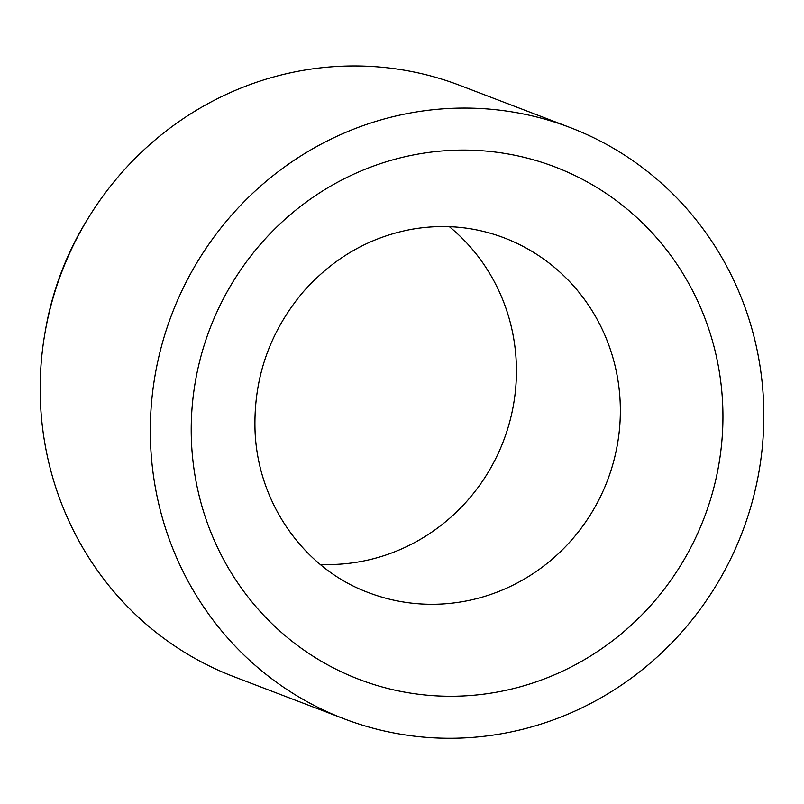 <?xml version="1.0" encoding="UTF-8"?>
<svg xmlns="http://www.w3.org/2000/svg" width="804" height="804" viewBox="0 0 804 804"><rect width="100%" height="100%" fill="white"/><g stroke="black" fill="none" stroke-linecap="round" stroke-linejoin="round"><path stroke-width="1.21" d="M320.213 564.388A189.905 183.191 110.9 0 0 514.429 343.097A189.905 183.191 110.9 0 0 449.346 226.668M570.126 127.545L459.978 85.425A316.515 305.319 110.9 0 0 89.515 216.065A316.515 305.319 110.9 0 0 45.104 332.203A316.515 305.319 110.9 0 0 43.527 435.054A316.515 305.319 110.9 0 0 233.884 676.687L344.032 718.806A316.515 305.319 110.9 0 0 647.763 665.23A316.515 305.319 110.9 0 0 760.483 369.177A316.515 305.319 110.9 0 0 570.126 127.545A316.515 305.319 110.9 0 0 266.395 181.121A316.515 305.319 110.9 0 0 153.675 477.174A316.515 305.319 110.9 0 0 344.032 718.806M89.515 216.065L87.837 218.748A300.686 290.053 110.9 0 0 45.647 329.087L45.104 332.203M463.466 601.492A189.905 183.191 110.9 0 0 618.336 382.835A189.905 183.191 110.9 0 0 504.128 237.843C474.481 226.638 443.718 223.783 411.829 229.271C369.207 237.2 332.876 258.215 302.847 292.304C269.36 332.454 253.421 378.563 255.039 430.642C257.672 503.786 304.626 569.101 368.463 592.608A189.905 183.191 110.9 0 0 463.466 601.492M496.329 692.224A274.315 264.606 110.9 0 0 720.032 376.383A274.315 264.606 110.9 0 0 417.829 154.127A274.315 264.606 110.9 0 0 194.126 469.968A274.315 264.606 110.9 0 0 496.329 692.224"/></g></svg>
